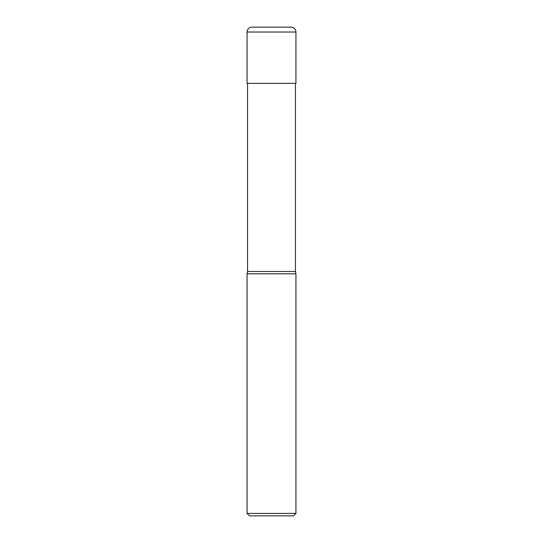 <?xml version="1.0" encoding="UTF-8"?>
<svg xmlns="http://www.w3.org/2000/svg" width="543" height="543" viewBox="0 0 543 543"><rect width="100%" height="100%" fill="white"/><g stroke="black" fill="none" stroke-linecap="round" stroke-linejoin="round"><path stroke-width="0.81" d="M247.065 32.037A4.887 4.887 0 0 1 251.952 27.15L291.048 27.15A4.887 4.887 0 0 1 295.935 32.037L247.065 32.037L247.065 83.35L295.935 83.35L295.935 32.037M247.065 513.406L295.935 513.406L293.491 515.85L249.508 515.85L247.065 513.406L247.065 273.801L247.554 271.5L295.446 271.5L295.446 83.35M247.065 273.801L295.935 273.801L295.446 271.5M295.935 513.406L295.935 273.801M247.554 271.5L247.554 83.35"/></g></svg>
